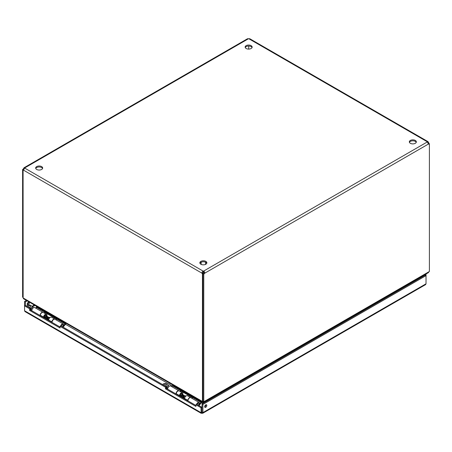 <?xml version="1.0" encoding="UTF-8"?>
<svg xmlns="http://www.w3.org/2000/svg" width="452" height="452" viewBox="0 0 452 452"><rect width="100%" height="100%" fill="white"/><g stroke="black" fill="none" stroke-linecap="round" stroke-linejoin="round"><path stroke-width="0.68" d="M195.914 404.794L196.75 404.308L201.812 407.235L200.976 407.715L195.914 404.794L195.914 406.427L165.488 388.861L165.488 387.228L60.048 326.35L60.048 327.988L29.623 310.422L29.623 308.784L24.561 305.863L25.397 305.382L30.459 308.304L30.459 309.936L60.048 327.016M29.623 308.784L30.459 308.304M29.623 310.422L30.459 309.936M60.048 326.35L60.884 325.869L166.325 386.742L166.325 388.381L195.914 405.461M165.488 387.228L166.325 386.742M165.488 388.861L166.325 388.381M200.976 407.715L201.208 413.32L25.024 311.603L24.561 310.761L24.561 301.484L25.397 301.964L27.256 300.896M201.208 413.32L201.937 413.173L201.812 407.235M204.666 406.698A1.503 0.87 -60 0 1 205.327 405.184A1.503 0.87 -60 0 1 206.485 404.777A1.503 0.87 -60 0 1 206.485 406.517A1.503 0.87 -60 0 1 204.982 407.388A1.503 0.87 -60 0 1 204.666 406.698M204.688 406.924A1.503 0.87 120 0 0 205.937 404.755M27.165 304.213A1.503 0.87 -60 0 1 27.821 302.699A1.503 0.87 -60 0 1 28.979 302.298A1.503 0.87 -60 0 1 28.979 304.038A1.503 0.87 -60 0 1 27.476 304.902A1.503 0.87 -60 0 1 27.165 304.213M27.182 304.445A1.503 0.87 120 0 0 28.436 302.275M201.812 412.134L200.976 412.614L24.561 310.761M25.397 305.382L25.397 301.964M26.419 300.411L24.561 301.484M201.937 412.207L202.061 403.964L425.185 275.144L424.744 274.743M425.185 275.144L426.027 275.63L426.027 274.517L425.581 274.262M425.185 275.002L426.027 274.517M201.937 413.173L202.665 413.32L202.903 412.614L202.903 404.45L426.027 275.63L426.027 283.799L425.564 284.636L202.665 413.32M202.061 412.134L202.903 412.614L426.027 283.799M202.061 403.964L202.903 404.45M42.567 168.506A3.503 2.023 -0 0 0 39.166 166.963A3.503 2.023 -0 0 0 35.764 168.506M36.691 169.449A3.503 2.023 180 0 1 35.663 168.02A3.503 2.023 180 0 1 39.166 165.997A3.503 2.023 180 0 1 42.669 168.02A3.503 2.023 180 0 1 40.505 169.89A3.503 2.023 180 0 1 36.691 169.449M252.046 47.562A3.503 2.023 -0 0 0 248.645 46.025A3.503 2.023 -0 0 0 245.244 47.562M246.17 48.505A3.503 2.023 180 0 1 245.142 47.076A3.503 2.023 180 0 1 248.645 45.053A3.503 2.023 180 0 1 252.148 47.076A3.503 2.023 180 0 1 249.99 48.946A3.503 2.023 180 0 1 246.17 48.505M206.756 263.296A3.503 2.023 -0 0 0 203.355 261.759A3.503 2.023 -0 0 0 199.953 263.296M200.874 264.245A3.503 2.023 180 0 1 199.852 262.81A3.503 2.023 180 0 1 203.355 260.793A3.503 2.023 180 0 1 206.858 262.81A3.503 2.023 180 0 1 204.694 264.68A3.503 2.023 180 0 1 200.874 264.245M416.236 142.352A3.503 2.023 -0 0 0 412.834 140.815A3.503 2.023 -0 0 0 409.433 142.352M410.359 143.301A3.503 2.023 180 0 1 409.331 141.871A3.503 2.023 180 0 1 412.834 139.849A3.503 2.023 180 0 1 416.337 141.871A3.503 2.023 180 0 1 414.173 143.736A3.503 2.023 180 0 1 410.359 143.301M415.456 280.11L415.755 280.59M203.479 401.579L204.072 402.15L204.072 402.805M414.738 280.522L415.303 280.85M203.479 401.918L203.479 403.144M36.832 306.919L36.109 307.337L36.465 307.541M45.245 312.609L56.709 319.231M65.489 324.299L172.348 385.991M181.128 391.059L192.592 397.681M201.372 402.749L202.767 403.557M203.23 403.291L203.23 401.438L203.23 401.918L202.637 402.15L23.594 298.783L23.142 297.953L202.389 401.438L202.637 403.478M36.358 306.366L36.471 307.128M204.072 402.15L204.315 401.438L428.858 271.799L428.406 272.629L204.072 402.15M428.858 271.799L429.4 271.488L429.4 143.776A1.119 0.65 -60 0 1 428.552 144.058A1.119 0.65 -60 0 1 428.49 144.013L427.298 141.951L427.976 141.612L428.49 142.482A1.119 0.65 -120 0 0 428.914 143.047L428.236 143.437M202.389 401.438L202.937 401.19M23.634 169.867A1.119 0.65 -60 0 1 23.436 169.929L22.6 169.443L22.6 297.15L23.086 297.433M428.914 143.499L428.914 143.047M22.6 169.443A1.119 0.65 120 0 0 23.51 168.63L24.024 167.76L24.702 167.941L23.51 170.161A1.119 0.65 60 0 1 23.447 170.206A1.119 0.65 60 0 1 23.086 170.24L23.142 297.953M23.086 170.24L23.606 169.941M203.773 401.749L203.773 274.042L202.937 273.562L202.937 401.269L203.773 401.749L204.315 401.438M428.49 142.482L427.903 142.821M248.713 46.025L248.713 49.099M427.976 141.612L249.792 38.742L248.781 38.725A1.119 0.65 180 0 1 248.51 38.725L247.498 38.742L24.029 167.76M428.276 143.521A1.119 0.65 120 0 0 428.564 143.295L429.4 143.776M248.51 38.725L24.702 167.941A1.119 0.65 180 0 1 24.707 168.02A1.119 0.65 180 0 1 24.702 168.099L203.219 271.166A1.119 0.65 180 0 1 203.49 271.166C204.428 271.539 204.824 272.223 204.683 273.228L203.49 272.132A1.119 0.65 -0 0 0 203.219 272.132L202.863 272.742A1.119 0.65 -120 0 0 203.287 273.307L202.445 273.793A1.119 0.65 60 0 1 202.027 273.228C201.886 272.223 202.281 271.539 203.219 271.166L203.219 272.132M428.49 144.013L204.683 273.228A1.119 0.65 -60 0 1 203.773 274.042M248.781 38.725L427.298 141.792A1.119 0.65 180 0 0 427.293 141.871A1.119 0.65 180 0 0 427.298 141.951L203.49 271.166L203.49 272.132M202.937 273.562A1.119 0.65 120 0 0 203.841 272.742M202.863 272.742L202.027 273.228L23.51 170.161M202.445 273.793L202.445 401.472M24.097 168.969L23.51 168.63M33.075 307.755L32.51 306.959C30.951 305.032 29.267 304.529 27.448 305.456L26.662 306.111M28.436 306.021A1.249 0.723 180 0 1 29.798 305.868A1.249 0.723 180 0 1 30.566 306.535A1.249 0.723 180 0 1 29.318 307.253A1.249 0.723 180 0 1 28.069 306.535A1.249 0.723 180 0 1 28.436 306.021M30.109 309.812L31.821 310.36M32.504 308.665L30.109 308.371M44.093 317.394A1.441 0.831 120 0 0 44.251 317.394L44.759 317.321M45.759 315.592L45.567 315.112A1.441 0.831 120 0 0 45.55 315.078M45.816 315.722A1 0.576 120 0 0 45.658 315.53A1 0.576 120 0 0 44.884 315.795A1 0.576 120 0 0 44.449 316.801A1 0.576 120 0 0 44.652 317.259L45.143 317.541M50.048 317.558L49.81 317.417A1.441 0.831 120 0 0 49.454 317.361L48.805 317.445A1 0.576 120 0 0 48.059 318.055M49.454 317.361A1.441 0.831 120 0 0 48.07 319.253A1.441 0.831 120 0 0 48.138 319.637A1.441 0.831 120 0 0 48.37 319.914L48.607 320.05M63.071 327.129A0.751 0.435 120 0 0 63.438 326.338A0.751 0.435 120 0 0 63.404 326.135L63.014 325.186A1.441 0.831 120 0 0 62.783 324.909A1.441 0.831 120 0 0 61.189 326.045M63.404 326.135A0.751 0.435 120 0 0 62.89 326.033A0.751 0.435 120 0 0 62.399 326.745M30.318 308.224L32.51 306.959L32.437 306.637L32.866 307.637M31.798 310.71A2.441 1.412 -60 0 1 32.855 308.236A2.441 1.412 -60 0 1 34.747 307.563L43.036 312.349A2.441 1.412 -60 0 1 43.121 312.405M40.087 315.496A2.441 1.412 -60 0 1 41.143 313.021A2.441 1.412 -60 0 1 43.036 312.349M63.116 325.434A1.497 0.864 120 0 0 62.811 324.858A1.497 0.864 120 0 0 61.161 326.028M52.048 322.4A2.441 1.412 -60 0 1 53.099 319.926A2.441 1.412 -60 0 1 54.997 319.253L63.286 324.039A2.441 1.412 -60 0 1 63.788 325.157L63.156 325.525M60.551 326.061A2.441 1.412 -60 0 1 63.286 324.039M56.138 319.914L56.811 319.106A0.655 0.379 120 0 0 56.98 318.829L45.025 311.925A0.655 0.379 120 0 1 44.855 312.202L44.183 313.016M63.348 325.999L65.099 323.892A0.655 0.379 120 0 0 65.269 323.615L65.534 322.994M66.02 323.276L65.834 323.711A1.599 0.927 -60 0 1 65.421 324.389L63.116 327.158M35.894 308.23L36.567 307.416A0.655 0.379 120 0 0 36.736 307.145L36.928 306.693M60.478 320.072A2 1.158 180 0 1 59.585 319.779L59.585 319.558M33.877 304.716L59.585 319.779M33.877 304.936A2 1.158 180 0 1 33.363 304.416M45.499 312.202A1.599 0.927 -60 0 1 45.172 312.699L44.675 313.298M168.958 386.206L168.387 385.409C166.828 383.482 165.144 382.98 163.33 383.901L162.539 384.556M164.313 384.471A1.249 0.723 180 0 1 165.675 384.319A1.249 0.723 180 0 1 166.449 384.98A1.249 0.723 180 0 1 165.2 385.703A1.249 0.723 180 0 1 163.952 384.98A1.249 0.723 180 0 1 164.313 384.471M165.986 388.262L167.698 388.81M168.387 387.115L165.986 386.822M180.037 395.85A1.441 0.831 120 0 0 180.133 395.839L180.642 395.771M181.693 394.172A1 0.576 120 0 0 181.534 393.974A1 0.576 120 0 0 180.76 394.246A1 0.576 120 0 0 180.325 395.251A1 0.576 120 0 0 180.534 395.709L181.077 396.025M185.987 396.037L185.693 395.867A1.441 0.831 120 0 0 185.331 395.805L184.682 395.895A1 0.576 120 0 0 183.987 396.427M185.331 395.805A1.441 0.831 120 0 0 183.953 397.703A1.441 0.831 120 0 0 184.02 398.088A1.441 0.831 120 0 0 184.252 398.365L184.54 398.534M198.953 405.58A0.751 0.435 120 0 0 199.315 404.783A0.751 0.435 120 0 0 199.281 404.585L198.891 403.636A1.441 0.831 120 0 0 198.66 403.359A1.441 0.831 120 0 0 197.072 404.495M199.281 404.585A0.751 0.435 120 0 0 198.773 404.483A0.751 0.435 120 0 0 198.281 405.19M166.2 386.669L168.387 385.409L168.313 385.087L168.749 386.087M167.681 389.161A2.441 1.412 -60 0 1 168.732 386.686A2.441 1.412 -60 0 1 170.63 386.014L178.919 390.799A2.441 1.412 -60 0 1 179.026 390.873M175.969 393.946A2.441 1.412 -60 0 1 177.02 391.466A2.441 1.412 -60 0 1 178.919 390.799M198.999 403.885A1.497 0.864 120 0 0 198.688 403.308A1.497 0.864 120 0 0 197.044 404.478M187.925 400.851A2.441 1.412 -60 0 1 188.981 398.37A2.441 1.412 -60 0 1 190.874 397.703L199.162 402.489A2.441 1.412 -60 0 1 199.671 403.608L199.033 403.975M196.439 404.495A2.441 1.412 -60 0 1 199.162 402.489M192.021 398.365L192.693 397.557A0.655 0.379 120 0 0 192.863 397.28L180.902 390.375A0.655 0.379 120 0 1 180.738 390.652L180.06 391.46M199.225 404.45L200.982 402.342A0.655 0.379 120 0 0 201.151 402.065L201.417 401.444M201.897 401.721L201.711 402.161A1.599 0.927 -60 0 1 201.298 402.839L198.993 405.608M171.771 386.675L172.449 385.867A0.655 0.379 120 0 0 172.613 385.59L172.805 385.144M196.36 398.523A2 1.158 180 0 1 195.462 398.223L195.462 398.009M169.76 383.166L195.462 398.223M169.76 383.386A2 1.158 180 0 1 169.24 382.867M181.382 390.652A1.599 0.927 -60 0 1 181.054 391.149L180.557 391.748M176.167 394.059L176.218 393.681A2.441 1.412 -60 0 1 177.404 391.443A2.441 1.412 -60 0 1 179.145 390.929L182.376 392.799A2.441 1.412 -60 0 1 182.772 394.692M179.399 395.929L179.455 395.551A2.441 1.412 -60 0 1 180.636 393.313A2.441 1.412 -60 0 1 182.376 392.799M187.727 400.738L187.783 400.359A2.441 1.412 -60 0 1 188.964 398.122A2.441 1.412 -60 0 1 190.704 397.607L187.473 395.737A2.441 1.412 120 0 0 185.732 396.251A2.441 1.412 120 0 0 184.552 398.489L184.495 398.867M180.015 395.98L180.467 396.24A1.497 0.864 120 0 0 181.082 396.172M182.212 394.37A1.497 0.864 120 0 0 181.902 393.619A1.497 0.864 120 0 0 180.834 393.929A1.497 0.864 120 0 0 180.111 395.302L179.975 396.263M182.512 392.895L183.405 392.376M184.015 397.082L183.975 396.178L181.71 394.873L181.043 395.297L183.309 396.607L183.348 397.506A4.729 2.729 120 0 0 183.467 398.274M181.043 395.297L181.082 396.201A4.729 2.729 120 0 0 181.207 396.969M183.975 396.178L183.309 396.607M40.234 315.581L40.284 315.202A2.441 1.412 -60 0 1 41.465 312.965A2.441 1.412 -60 0 1 43.206 312.451L46.443 314.315A2.441 1.412 -60 0 1 46.833 316.208M43.465 317.445L43.516 317.067A2.441 1.412 -60 0 1 44.697 314.829A2.441 1.412 -60 0 1 46.443 314.315M51.794 322.253L51.844 321.875A2.441 1.412 -60 0 1 53.025 319.637A2.441 1.412 -60 0 1 54.771 319.123L51.534 317.259A2.441 1.412 120 0 0 49.793 317.773A2.441 1.412 120 0 0 48.613 320.01L48.562 320.389M44.081 317.496L44.528 317.756A1.497 0.864 120 0 0 45.149 317.694M46.273 315.886A1.497 0.864 120 0 0 45.968 315.134A1.497 0.864 120 0 0 44.901 315.451A1.497 0.864 120 0 0 44.177 316.824L44.042 317.779M46.573 314.411L47.471 313.897M48.081 318.598L48.042 317.699L45.776 316.389L45.11 316.818L47.37 318.123L47.415 319.022A4.729 2.729 120 0 0 47.533 319.796M45.11 316.818L45.149 317.716A4.729 2.729 120 0 0 45.268 318.485M48.042 317.699L47.37 318.123M32.154 306.236L34.143 305.089M34.849 305.495L32.521 306.84M417.671 278.827L418.236 279.155M417.529 279.568L416.964 279.24M31.352 308.513A1.441 0.831 120 0 0 31.092 309.45A1.441 0.831 120 0 0 31.352 310.089M32.504 306.987A1.91 1.102 -60 0 1 32.651 307.462M56.811 319.106L65.099 323.892M56.98 318.829L65.269 323.615M36.567 307.416L44.855 312.202M36.736 307.145L45.025 311.925M167.229 386.963A1.441 0.831 120 0 0 166.969 387.901A1.441 0.831 120 0 0 167.229 388.534M168.387 385.437A1.91 1.102 -60 0 1 168.528 385.912M192.693 397.557L200.982 402.342M192.863 397.28L201.151 402.065M172.449 385.867L180.738 390.652M172.613 385.59L180.902 390.375M176.218 393.681L179.455 395.551M184.552 398.489L187.783 400.359M181.082 396.201L183.348 397.506M40.284 315.202L43.516 317.067M48.613 320.01L51.844 321.875M45.149 317.716L47.415 319.022M201.151 262.205L201.151 264.386M205.553 262.205L205.553 264.386M45.658 315.53L48.946 317.428M181.642 394.037L181.45 393.568M181.534 393.974L184.823 395.879"/></g></svg>
